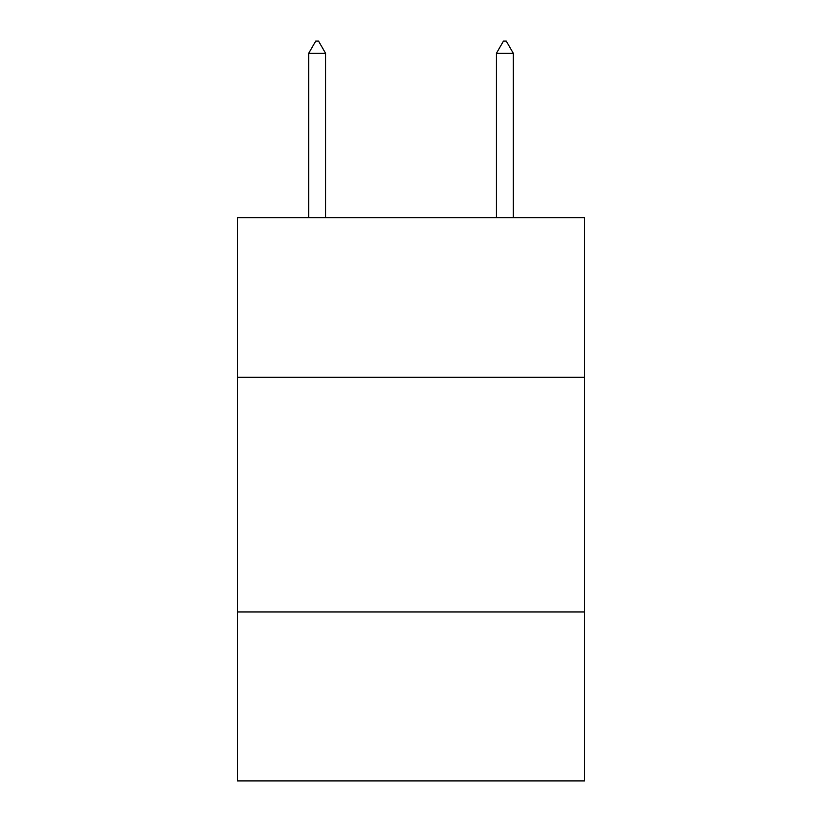 <?xml version="1.0" encoding="UTF-8"?>
<svg xmlns="http://www.w3.org/2000/svg" width="822" height="822" viewBox="0 0 822 822"><rect width="100%" height="100%" fill="white"/><g stroke="black" fill="none" stroke-linecap="round" stroke-linejoin="round"><path stroke-width="1.23" d="M584.637 377.308L584.637 217.748L237.363 217.748L237.363 377.308L584.637 377.308L584.637 780.9L237.363 780.9L237.363 377.308M584.637 611.948L237.363 611.948M325.584 53.307L318.546 41.1L315.73 41.1L308.692 53.307L325.584 53.307L325.584 217.748M308.692 53.307L308.692 217.748M503.454 41.1L506.27 41.1L513.308 53.307L496.416 53.307L503.454 41.1M513.308 217.748L513.308 53.307M496.416 217.748L496.416 53.307"/></g></svg>
